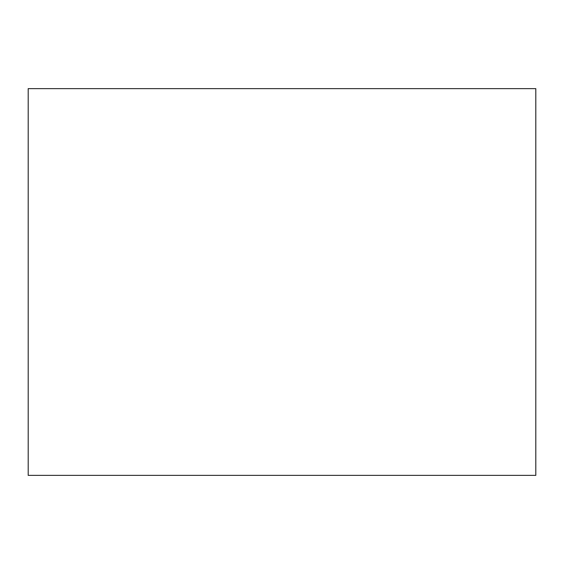 <?xml version="1.0" encoding="UTF-8"?>
<svg xmlns="http://www.w3.org/2000/svg" width="564" height="564" viewBox="0 0 564 564"><rect width="100%" height="100%" fill="white"/><g stroke="black" fill="none" stroke-linecap="round" stroke-linejoin="round"><path stroke-width="0.85" d="M535.8 282L535.8 88.626L28.2 88.626L28.2 475.374L535.8 475.374L535.8 282"/></g></svg>
